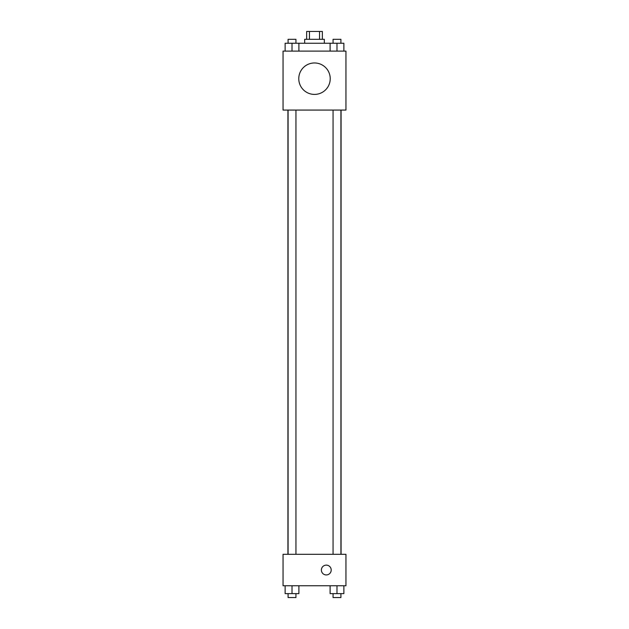 <?xml version="1.0" encoding="UTF-8"?>
<svg xmlns="http://www.w3.org/2000/svg" width="629" height="629" viewBox="0 0 629 629"><rect width="100%" height="100%" fill="white"/><g stroke="black" fill="none" stroke-linecap="round" stroke-linejoin="round"><path stroke-width="0.94" d="M309.46 39.312L309.46 31.45L306.637 31.45L306.637 39.312M309.46 31.45L322.363 31.45L322.363 39.312M319.54 39.312L319.54 31.45M304.672 43.244L304.672 39.312L324.328 39.312L324.328 43.244M330.107 51.106L330.107 43.244L285.134 43.244L285.134 51.106M283.05 51.106L345.95 51.106L345.95 110.075L283.05 110.075L283.05 51.106M314.5 94.413A15.725 15.725 0 0 1 300.882 70.825A15.725 15.725 0 0 1 328.118 70.825A15.725 15.725 0 0 1 314.5 94.413M283.05 554.306L345.95 554.306L345.95 585.756L283.05 585.756L283.05 554.306M326.294 574.945A4.914 4.914 0 0 1 322.04 567.578A4.914 4.914 0 0 1 330.547 567.578A4.914 4.914 0 0 1 326.294 574.945M330.107 585.756L330.107 593.619L343.866 593.619L343.866 585.756L343.866 593.619M336.987 593.619L336.987 585.756M340.918 593.619L340.918 597.55L333.055 597.55L333.055 593.619M285.134 585.756L285.134 593.619L298.893 593.619L298.893 585.756L298.893 593.619M292.013 593.619L292.013 585.756M295.945 593.619L295.945 597.55L288.082 597.55L288.082 593.619M330.107 43.244L343.866 43.244L343.866 51.106L343.866 43.244M336.987 51.106L336.987 43.244M340.918 43.244L340.918 39.312L333.055 39.312L333.055 43.244M292.013 51.106L292.013 43.244M298.893 51.106L298.893 43.244L298.893 51.106M295.945 43.244L295.945 39.312L288.082 39.312L288.082 43.244M341.075 554.306L341.075 110.075M287.925 554.306L287.925 110.075M333.055 110.075L333.055 554.306M340.918 110.075L340.918 554.306M295.945 554.306L295.945 110.075M288.082 554.306L288.082 110.075"/></g></svg>
